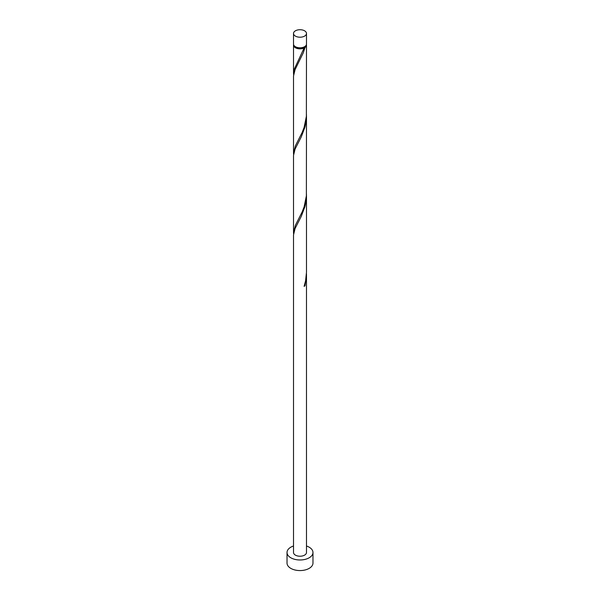<?xml version="1.0" encoding="UTF-8"?>
<svg xmlns="http://www.w3.org/2000/svg" width="600" height="600" viewBox="0 0 600 600"><rect width="100%" height="100%" fill="white"/><g stroke="black" fill="none" stroke-linecap="round" stroke-linejoin="round"><path stroke-width="0.9" d="M295.41 36.105A6.488 3.743 0 0 0 302.483 36.922A6.488 3.743 0 0 0 306.487 33.457A6.488 3.743 0 0 0 304.59 30.81A6.488 3.743 0 0 0 297.517 30A6.488 3.743 0 0 0 293.513 33.457A6.488 3.743 0 0 0 295.41 36.105M306.487 33.457L306.487 44.055A6.488 3.743 180 0 1 302.483 47.513A6.488 3.743 180 0 1 295.41 46.703A6.488 3.743 180 0 1 293.513 44.055L293.513 33.457M305.7 45.84A5.835 3.368 180 0 1 304.125 47.498A5.835 3.368 180 0 1 295.875 47.498A5.835 3.368 180 0 1 294.3 45.84M293.513 546A12.975 7.492 0 0 0 287.025 552.487A12.975 7.492 0 0 0 290.827 557.783A12.975 7.492 0 0 0 304.965 559.41A12.975 7.492 0 0 0 312.975 552.487A12.975 7.492 0 0 0 309.173 547.192A12.975 7.492 0 0 0 306.487 546M287.025 552.487L287.025 563.077A12.975 7.492 0 0 0 290.827 568.38A12.975 7.492 0 0 0 304.965 570A12.975 7.492 0 0 0 312.975 563.077L312.975 552.487M304.298 285.75L305.025 285.81L306.487 274.77L306.487 552.487A6.488 3.743 0 0 1 302.483 555.945A6.488 3.743 0 0 1 295.41 555.135A6.488 3.743 0 0 1 293.513 552.487L293.513 234.938L295.087 228.51L301.207 216.502L305.025 206.37L306.12 200.82L306.465 194.07M306.487 274.77L306.465 273.517M305.025 285.81A6.488 3.743 180 0 1 304.103 286.343L305.572 280.942L306.487 272.243L306.487 195.33M306.42 44.58A6.488 3.743 180 0 1 306.487 45.112L306.375 116.422L304.103 127.455L302.138 132.502L295.41 145.792L293.513 153.083L293.513 76.058L295.087 69.623L303.315 52.748L305.025 47.483L304.125 47.498L304.103 48.008A6.488 3.743 180 0 1 295.41 47.76A6.488 3.743 180 0 1 293.513 45.112A6.488 3.743 180 0 1 293.58 44.58M304.103 48.008L294.345 69.008L293.58 74.903M306.487 45.112A6.488 3.743 180 0 1 305.025 47.483M306.487 115.89L306.375 195.87L304.103 206.895L302.138 211.95L295.41 225.24L293.513 232.522L293.513 155.498L295.087 149.062L301.207 137.062L305.025 126.922L306.12 121.38L306.465 114.63M293.513 153.083L293.58 154.35M293.513 232.522L293.58 233.79M293.513 45.112L293.513 73.635"/></g></svg>
